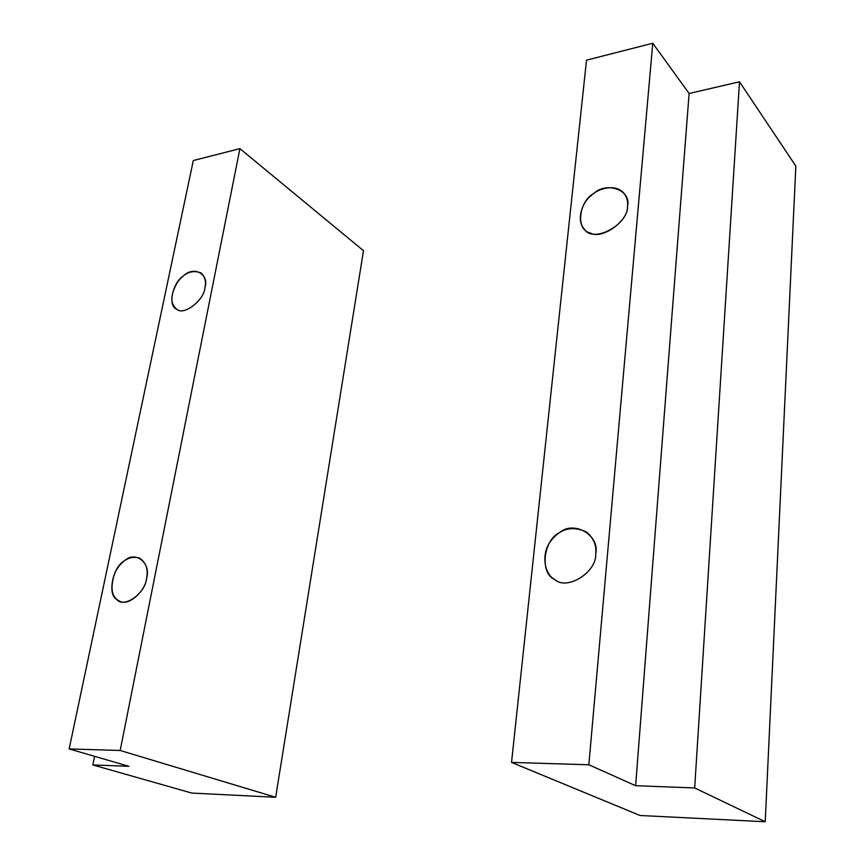 <?xml version="1.0" encoding="UTF-8"?>
<svg xmlns="http://www.w3.org/2000/svg" width="865" height="865" viewBox="0 0 865 865"><rect width="100%" height="100%" fill="white"/><g stroke="black" fill="none" stroke-linecap="round" stroke-linejoin="round"><path stroke-width="1.3" d="M146.542 578.48C148.456 569.354 146.088 562.531 139.427 558.033C129.696 555.46 121.511 560.336 114.883 572.662C109.877 587.854 111.466 597.358 119.651 601.186C128.485 606.668 145.536 590.871 146.542 578.48C145.45 593.585 123.522 608.809 116.689 599.369C107.022 594.45 112.926 566.478 124.722 560.607C135.481 550.421 151.494 563.169 146.542 578.48M204.973 287.591C206.335 281.536 204.983 276.638 200.907 272.908C192.3 269.621 184.472 272.735 177.433 282.271C170.383 294.684 170.048 303.572 176.417 308.946C182.796 316.395 204.183 300.75 204.973 287.591C204.216 300.35 183.531 316.103 176.795 309.183C167.432 306.426 172.535 282.228 183.737 275.675C193.857 265.674 209.427 274.129 204.973 287.591M69.157 748.928L128.928 766.325L92.815 764.941L191.803 793.075L275.665 797.271L120.181 750.485L69.157 748.928L193.317 160.533L239.919 148.629L363.484 250.688L239.919 148.629L193.317 160.533L69.157 748.928L120.181 750.485L239.919 148.629L120.181 750.485L275.665 797.271L363.484 250.688L275.665 797.271L191.803 793.075L92.815 764.941L128.928 766.325L69.157 748.928M94.577 756.324L92.815 764.941L94.577 756.324M627.525 206.097C628.098 201.404 626.833 197.036 623.741 193.003C615.966 183.867 598.796 187.846 591 195.685C580.891 203.599 576.468 221.84 584.416 229.052C592.049 243.53 628.282 225.57 627.525 206.097C628.833 221.029 601.121 240.502 589.898 232.761C575.56 230.004 578.599 201.61 593.866 193.392C606.906 181.218 631.558 190.138 627.525 206.097M595.704 553.849C596.709 545.469 593.682 538.192 586.621 532.04C572.165 525.455 560.217 528.472 550.756 541.079C540.636 554.054 544.626 574.544 554.681 579.442C566.499 591.033 596.958 572.381 595.704 553.849C596.947 572.187 566.867 590.936 554.898 579.572C539.522 573.711 543.144 539.901 559.633 532.613C573.765 520.146 600.213 535.208 595.704 553.849M652.772 43.25L689.113 93.496L739.499 81.797L795.843 166.08L739.499 81.797L689.113 93.496L635.624 785.701L694.671 787.95L739.499 81.797L694.671 787.95L765.222 821.75L795.843 166.08L765.222 821.75L694.671 787.95L635.624 785.701L588.838 764.768L511.539 762.411L640.024 815.49L765.222 821.75L640.024 815.49L511.539 762.411L588.838 764.768L635.624 785.701L689.113 93.496L652.772 43.25L588.838 764.768L652.772 43.25L586.513 60.161L652.772 43.25M586.513 60.161L511.539 762.411L586.513 60.161"/></g></svg>
